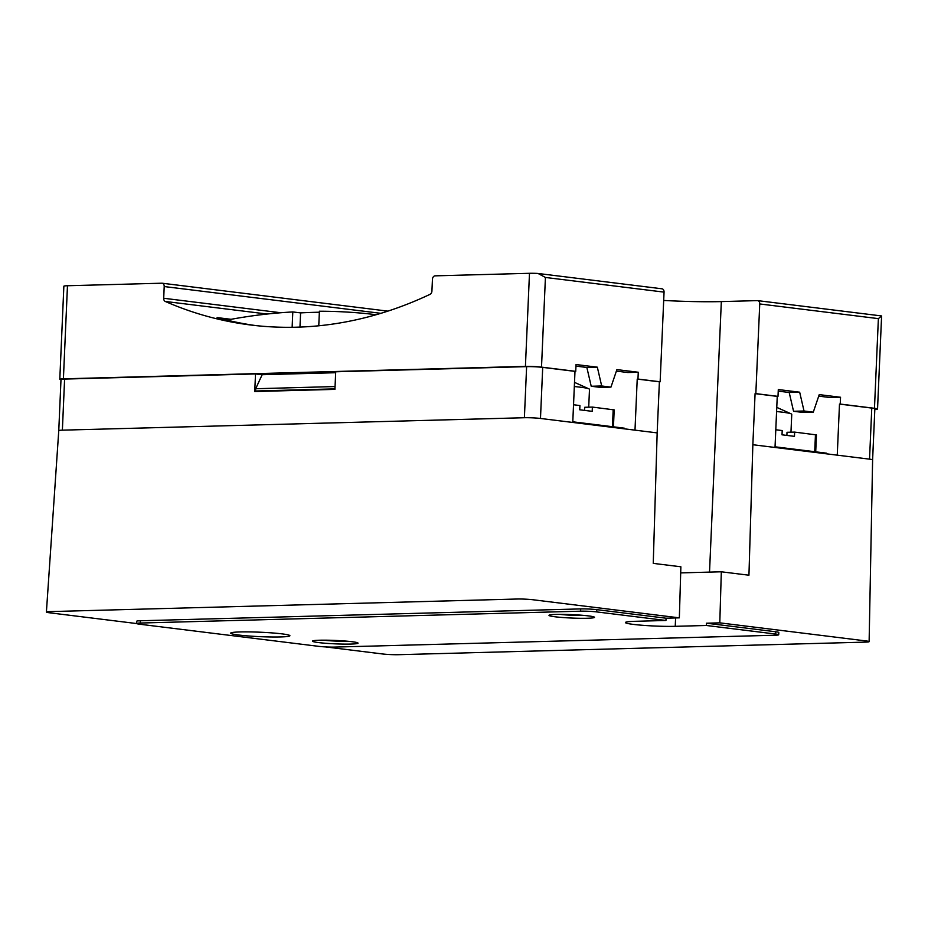 <?xml version="1.0" encoding="UTF-8"?>
<svg xmlns="http://www.w3.org/2000/svg" width="928" height="928" viewBox="0 0 928 928"><rect width="100%" height="100%" fill="white"/><g stroke="black" fill="none" stroke-linecap="round" stroke-linejoin="round"><path stroke-width="1.39" d="M790.969 432.193L791.746 414.364A34.185 2.564 -177.5 0 0 791.445 413.992A34.185 2.564 -177.5 0 0 776.585 411.556M775.796 429.768L782.2 430.557L782.014 434.814L794.461 436.357L794.646 432.1L787.014 432.297L786.874 435.418M588.712 407.183L589.489 389.354A34.185 2.564 -177.5 0 0 589.176 388.983A34.185 2.564 -177.5 0 0 574.328 386.547M573.527 404.759L579.93 405.548L579.745 409.805L592.192 411.336L592.377 407.079L584.744 407.288L584.605 410.408M794.646 432.1L816.454 434.907L815.712 451.843M592.377 407.079L614.185 409.886L613.443 426.834M572.785 421.799L624.289 428.168L624.266 428.817M826.523 453.838L826.558 453.177L775.054 446.809M675.607 617.955L675.236 626.319L706.405 625.484L706.498 623.21L719.792 622.85L721.323 571.799L748.942 575.209L752.852 444.721L775.019 447.47L777.246 396.384L778 396.372L778.302 389.551L799.669 392.196L804.031 411L813.288 412.148L819.238 394.62L840.536 397.254L840.234 404.063L839.492 404.086L837.253 455.161L869.536 459.151A11.391 0.858 2.5 0 1 872.61 459.87L869.118 641.654A11.391 0.858 2.5 0 1 865.522 642.118L398.518 654.692A11.391 0.858 2.5 0 1 382.429 653.95L325.38 646.897M840.536 397.254L830.061 397.532L818.728 396.128M775.019 447.47L837.253 455.161M136.636 623.558L49.474 612.782A11.391 0.858 2.5 0 1 46.4 612.062L58.766 430.615A11.391 0.858 2.5 0 1 62.373 430.163L524.39 417.728A11.391 0.858 2.5 0 1 540.479 418.458L572.762 422.449L574.989 371.374L575.731 371.351L576.033 364.542L597.33 367.175L601.692 385.978L610.949 387.127L616.9 369.599L638.267 372.244L637.965 379.053L637.223 379.076L634.996 430.151L657.163 432.889L659.39 381.814L637.223 379.076M638.267 372.244L627.792 372.522L616.378 371.107M572.762 422.449L634.996 430.151M839.492 404.086L871.775 408.076A11.391 0.858 2.5 0 1 874.849 408.796L872.61 459.87M318.768 325.786L319.394 311.228A890.404 646.19 97 0 1 376.176 314.72M335.658 372.72L262.16 374.703L255.676 388.739L335.054 386.547M255.676 388.739L255.571 391.001L334.927 388.867L335.031 386.593M255.525 391.512L334.95 388.925M719.792 622.85L866.044 640.935A11.391 0.858 2.5 0 1 869.118 641.654M46.4 612.062A11.391 0.858 2.5 0 1 50.008 611.598L517 599.024A11.391 0.858 2.5 0 1 533.09 599.766L679.342 617.851L680.874 566.788L653.254 563.377L657.163 432.889M58.766 430.627L60.993 379.54A11.391 0.858 2.5 0 1 64.6 379.076L255.513 373.938L262.125 374.761M387.881 311.135L162.133 283.214A3.422 2.482 97 0 0 161.866 283.202L67.466 285.743A11.391 0.858 -177.5 0 0 63.87 286.172M661.71 288.782A3.422 2.482 97 0 1 661.989 288.794A3.422 2.482 97 0 1 664.054 292.123L660.144 381.791L637.965 379.053M660.144 381.791L659.39 381.814M752.852 444.721L755.079 393.646L777.246 396.384M778 396.372L755.833 393.623L759.742 303.955A3.422 2.482 -83 0 0 757.666 300.626A3.422 2.482 -83 0 0 757.399 300.614L721.334 301.588L709.526 572.112M755.079 393.646L755.833 393.623M575.731 371.351L541.511 367.128A11.391 0.858 2.5 0 0 525.422 366.386L63.406 378.821A11.391 0.858 2.5 0 0 59.798 379.285A11.391 0.858 2.5 0 0 60.993 379.714M881.588 315.972L878.375 318.629L874.466 408.297L840.234 404.063M255.513 373.938L254.748 391.535L334.938 389.377L335.704 371.78L526.617 366.641A11.391 0.858 2.5 0 1 542.706 367.384L574.989 371.374M664.054 292.123L545.42 277.449L538.054 273.47M675.236 626.319A29.626 2.216 2.5 0 1 643.197 625.344A29.626 2.216 2.5 0 1 625.414 622.526A29.626 2.216 2.5 0 1 634.787 621.319L665.944 620.472L666.049 618.21L679.342 617.851M721.323 571.799L680.688 572.889M706.405 625.484L775.634 634.044A11.391 0.858 2.5 0 1 778.708 634.764A11.391 0.858 2.5 0 1 775.112 635.228L334.695 647.083A11.391 0.858 2.5 0 1 318.606 646.34L139.687 624.219A11.391 0.858 2.5 0 1 136.613 623.5L136.706 621.226A11.391 0.858 2.5 0 1 140.314 620.762L580.719 608.907A11.391 0.858 2.5 0 1 596.808 609.65L666.049 618.21M136.613 623.5A11.391 0.858 2.5 0 1 140.221 623.036L580.626 611.181A11.391 0.858 2.5 0 1 596.716 611.912L665.944 620.472M706.498 623.21L775.738 631.771A11.391 0.858 2.5 0 1 778.812 632.49L778.708 634.764M255.722 325.577A574.803 417.148 97 0 1 226.873 320.102A890.404 646.19 97 0 1 292.807 311.936L300.591 312.898L299.964 327.085M319.36 312.237A890.404 646.19 -83 0 0 300.591 312.898M226.873 320.102A574.803 417.148 97 0 1 217.117 317.585L231.06 319.313M537.521 273.424A11.391 0.858 -177.5 0 0 529.482 273.308L435.081 275.848A3.422 2.482 97 0 0 432.448 279.316L431.926 291.044A3.422 2.482 97 0 1 430.082 294.315A574.803 417.148 97 0 1 250.85 325.02A574.803 417.148 97 0 1 165.265 301.449A3.422 2.482 97 0 1 163.699 298.259L164.21 286.543A3.422 2.482 97 0 0 162.133 283.214M874.466 408.297A11.391 0.858 2.5 0 1 877.54 409.016A11.391 0.858 2.5 0 1 874.814 409.445M663.694 300.452A70.076 5.255 -177.5 0 0 721.334 301.588M350.819 644.067A22.782 1.705 2.5 0 1 326.169 643.313A22.782 1.705 2.5 0 1 312.504 641.155A22.782 1.705 2.5 0 1 335.344 640.436A22.782 1.705 2.5 0 1 358.034 643.139A22.782 1.705 2.5 0 1 350.819 644.067M587.308 618.257A22.782 1.705 2.5 0 1 562.658 617.514A22.782 1.705 2.5 0 1 548.982 615.345A22.782 1.705 2.5 0 1 571.822 614.626A22.782 1.705 2.5 0 1 594.512 617.329A22.782 1.705 2.5 0 1 587.308 618.257M280.534 636.944A29.626 2.216 2.5 0 1 248.495 635.97A29.626 2.216 2.5 0 1 230.712 633.151A29.626 2.216 2.5 0 1 260.408 632.223A29.626 2.216 2.5 0 1 289.907 635.738A29.626 2.216 2.5 0 1 280.534 636.944M292.134 327.282L292.807 311.936M575.325 614.8A8.549 0.638 2.5 0 1 568.319 614.498M583.561 615.392A15.95 1.195 2.5 0 1 582.738 615.415A15.95 1.195 2.5 0 1 560.071 614.359M338.848 640.61A8.549 0.638 2.5 0 1 331.83 640.308M347.072 641.19A15.95 1.195 2.5 0 1 346.26 641.225A15.95 1.195 2.5 0 1 323.582 640.169M610.949 387.127L600.474 387.405L591.217 386.257L586.856 367.465L575.963 366.108M813.288 412.148L802.813 412.426L793.556 411.278L789.194 392.486L778.232 391.129M601.692 385.978L591.217 386.257M597.33 367.175L586.856 367.465M804.031 411L793.556 411.278M799.669 392.196L789.194 392.486M815.457 434.664L814.714 451.716M613.188 409.654L612.445 426.706M871.775 408.076L869.536 459.151M545.42 277.449L541.511 367.128M878.375 318.629L759.742 303.955M542.706 367.384L540.479 418.458M596.808 609.65L596.716 611.912M775.738 631.771L775.634 634.044M267.102 314.035L165.265 301.449M529.482 273.308L525.422 366.386M67.466 285.743L63.406 378.821M140.314 620.762L140.221 623.036M580.719 608.907L580.626 611.181M64.6 379.076L62.373 430.163M526.617 366.641L524.39 417.728M380.874 313.328L164.21 286.543M280.824 312.748L163.699 298.259M791.445 413.992L776.771 407.38M589.176 388.983L574.513 382.371M661.989 288.794L538.472 273.528M877.54 409.016L881.6 315.949L757.666 300.626M63.858 286.218L59.798 379.285"/></g></svg>
